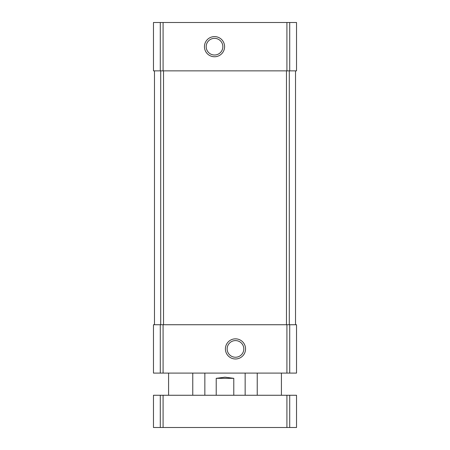 <?xml version="1.0" encoding="UTF-8"?>
<svg xmlns="http://www.w3.org/2000/svg" width="450" height="450" viewBox="0 0 450 450"><rect width="100%" height="100%" fill="white"/><g stroke="black" fill="none" stroke-linecap="round" stroke-linejoin="round"><path stroke-width="0.67" d="M296.527 70.858L296.527 22.5L296.527 70.858L296.527 22.5L296.527 70.858L153.472 70.858L153.472 22.5L160.29 22.5L160.29 70.858M296.527 22.5L160.29 22.5M214.521 36.602A10.074 10.074 0 0 0 205.796 51.716A10.074 10.074 0 0 0 223.245 51.716A10.074 10.074 0 0 0 214.521 36.602M296.527 373.095L296.527 324.737L296.527 373.095L296.527 324.737L296.527 373.095L153.472 373.095L153.472 324.737L160.29 324.737L160.29 373.095M296.527 324.737L286.914 324.737L286.914 373.095M235.479 338.844A10.074 10.074 0 0 0 226.755 353.953A10.074 10.074 0 0 0 244.204 353.953A10.074 10.074 0 0 0 235.479 338.844M160.29 324.737L286.914 324.737M154.479 70.858L154.479 324.737M295.521 70.858L295.521 324.737M235.479 340.588A8.331 8.331 0 0 0 228.263 353.081A8.331 8.331 0 0 0 242.691 353.081A8.331 8.331 0 0 0 235.479 340.588M214.521 38.351A8.331 8.331 0 0 0 207.309 50.844A8.331 8.331 0 0 0 221.737 50.844A8.331 8.331 0 0 0 214.521 38.351M233.781 395.263L233.781 378.338L225 377.173L216.219 378.338L216.219 395.263M233.781 378.338L216.219 378.338M289.71 427.5L153.472 427.5L153.472 395.263L153.472 427.5L153.472 395.263L296.527 395.263L296.527 427.5L289.71 427.5L289.71 395.263M289.71 22.5L289.71 70.858M286.914 22.5L286.914 70.858M163.086 22.5L163.086 70.858M289.71 324.737L289.71 373.095M163.086 324.737L163.086 373.095M160.701 70.858L160.701 324.737M163.53 70.858L163.53 324.737M286.47 70.858L286.47 324.737M289.299 70.858L289.299 324.737M160.29 427.5L160.29 395.263M163.086 427.5L163.086 395.263M286.914 427.5L286.914 395.263M245.149 395.263L245.149 373.095M204.851 395.263L204.851 373.095M281.419 395.263L281.419 373.095M257.237 395.263L257.237 373.095M192.763 395.263L192.763 373.095M168.581 395.263L168.581 373.095"/></g></svg>
